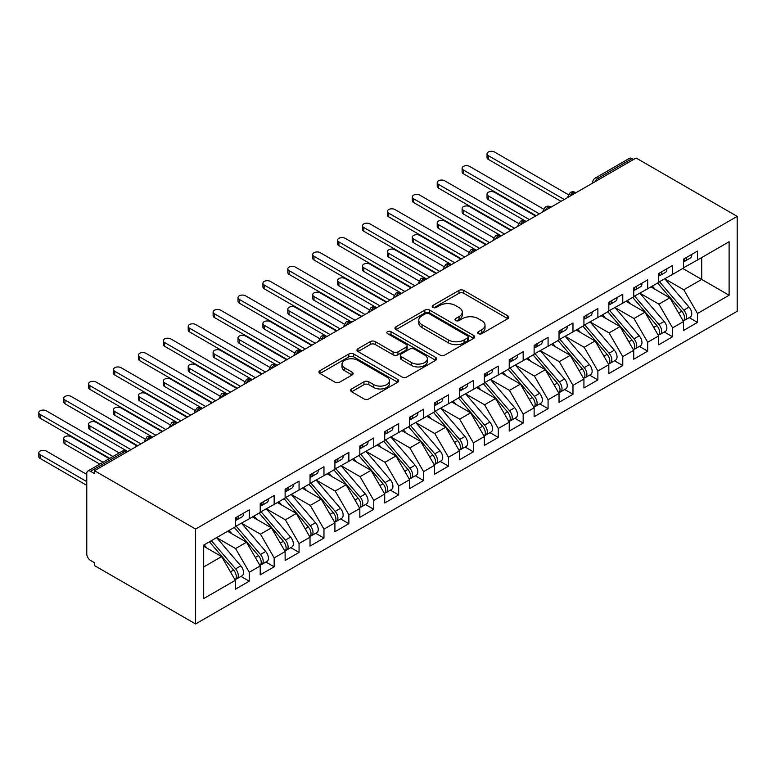 <?xml version="1.0" encoding="UTF-8"?>
<svg xmlns="http://www.w3.org/2000/svg" width="776" height="776" viewBox="0 0 776 776"><rect width="100%" height="100%" fill="white"/><g stroke="black" fill="none" stroke-linecap="round" stroke-linejoin="round"><path stroke-width="1.16" d="M478.423 333.661A2.415 1.397 0 0 0 481.847 333.661L507.814 318.664A3.453 1.998 0 0 0 508.823 317.258A3.453 1.998 0 0 0 507.814 315.842L463.815 290.447A3.453 1.998 0 0 0 458.926 290.447L432.959 305.434A2.415 1.397 0 0 0 432.251 306.423A2.415 1.397 0 0 0 432.959 307.412A2.415 1.397 0 0 0 436.384 307.412L439.74 305.472A11.058 6.383 0 0 1 455.386 305.472L459.053 307.587A11.058 6.383 0 0 1 462.292 312.107A11.058 6.383 0 0 1 459.053 316.618L455.687 318.558A2.415 1.397 0 0 0 454.978 319.547A2.415 1.397 0 0 0 455.687 320.536A2.415 1.397 0 0 0 459.111 320.536L462.477 318.596A11.058 6.383 0 0 1 478.113 318.596L481.78 320.711A11.058 6.383 0 0 1 485.019 325.231A11.058 6.383 0 0 1 481.78 329.742L478.423 331.682A2.415 1.397 0 0 0 477.715 332.671A2.415 1.397 0 0 0 478.423 333.661L478.423 331.682M351.625 388.941A3.453 1.998 0 0 0 350.616 390.357A3.453 1.998 0 0 0 351.625 391.764L363.973 398.893A3.453 1.998 0 0 0 368.862 398.893L397.7 382.238A3.453 1.998 0 0 0 398.709 380.832A3.453 1.998 0 0 0 397.7 379.415L353.701 354.021A3.453 1.998 0 0 0 348.812 354.021L319.974 370.666A3.453 1.998 0 0 0 318.965 372.082A3.453 1.998 0 0 0 319.974 373.489L334.883 382.102A3.453 1.998 0 0 0 339.772 382.102L352.12 374.973A3.453 1.998 0 0 0 353.128 373.566A3.453 1.998 0 0 0 352.12 372.15L344.719 367.882A9.244 5.335 0 0 1 342.012 364.109A9.244 5.335 0 0 1 347.726 359.172A9.244 5.335 0 0 1 357.794 360.336L386.758 377.058A9.244 5.335 0 0 1 389.474 380.832A9.244 5.335 0 0 1 383.761 385.759A9.244 5.335 0 0 1 373.683 384.605L368.862 381.821A3.453 1.998 0 0 0 363.973 381.821L351.625 388.941L351.625 391.764M636.097 158.013L737.2 216.378L195.601 529.067L94.497 470.702L636.097 158.013M439.982 355.001A3.453 1.998 0 0 0 444.871 355.001L473.719 338.355A3.453 1.998 0 0 0 474.728 336.939A3.453 1.998 0 0 0 473.719 335.533L429.72 310.128A3.453 1.998 0 0 0 424.831 310.128L395.993 326.783A3.453 1.998 0 0 0 394.974 328.19A3.453 1.998 0 0 0 395.993 329.606L439.982 355.001M388.524 334.184A2.415 1.397 0 0 1 390.978 334.524L390.978 331.653L435.705 357.474A3.453 1.998 0 0 1 436.723 358.89A3.453 1.998 0 0 1 435.705 360.297L406.866 376.952A3.453 1.998 0 0 1 401.978 376.952L357.978 351.547L357.978 348.725A3.453 1.998 0 0 0 356.97 350.141A3.453 1.998 0 0 0 357.978 351.547M357.978 348.725L370.327 341.595A3.453 1.998 0 0 1 375.215 341.595L393.054 351.897A3.453 1.998 0 0 0 397.942 351.897L406.129 347.173A3.453 1.998 0 0 0 407.148 345.766A3.453 1.998 0 0 0 406.129 344.35L387.554 333.622A2.415 1.397 0 0 1 386.846 332.642A2.415 1.397 0 0 1 388.339 331.352A2.415 1.397 0 0 1 390.978 331.653M94.497 470.702L94.497 473.573L90.511 471.274A5.287 3.046 -120 0 0 87.872 471.013A5.287 3.046 -120 0 0 86.776 473.428L86.776 553.938A5.287 3.046 -120 0 0 90.511 560.408L94.497 562.716L94.497 565.588L195.601 623.952L195.601 529.067M195.601 623.952L737.2 311.263L737.2 216.378M682.793 268.496L729.11 295.239L729.11 241.753L697.478 260.009L697.478 251.094L683.54 259.145L683.54 268.06L672.579 274.384L672.579 265.479L658.64 273.53L658.64 282.435L647.679 288.769L647.679 279.855L633.74 287.906L633.74 296.82L622.779 303.144L622.779 294.23L608.83 302.281L608.83 311.195L597.879 317.52L597.879 308.605L583.93 316.656L583.93 325.571L572.979 331.895L572.979 322.981L559.03 331.032L559.03 339.946L548.079 346.271L548.079 337.356L534.13 345.407L534.13 354.322L523.169 360.646L523.169 351.732L509.231 359.783L509.231 368.697L498.27 375.021L498.27 366.107L484.331 374.158L484.331 383.072L473.37 389.397L473.37 380.492L459.431 388.543L459.431 397.448L448.47 403.782L448.47 394.868L434.521 402.919L434.521 411.833L423.57 418.157L423.57 409.243L409.621 417.294L409.621 426.208L398.67 432.533L398.67 423.618L384.721 431.669L384.721 440.584L373.77 446.908L373.77 437.994L359.821 446.045L359.821 454.959L348.86 461.284L348.86 452.369L334.922 460.42L334.922 469.334L323.961 475.659L323.961 466.745L310.022 474.796L310.022 483.71L299.061 490.034L299.061 481.12L285.122 489.171L285.122 498.085L274.161 504.41L274.161 495.505L260.212 503.556L260.212 512.461L249.261 518.795L249.261 509.88L235.312 517.932L235.312 526.846L203.69 545.101L203.69 598.577L235.312 580.322L221.616 556.605L203.69 546.246M729.11 295.239L697.478 313.494L683.782 289.768L664.857 278.846M689.204 317.626L697.478 322.409L697.478 313.494M697.478 322.409L683.54 330.46L683.54 321.545L672.579 327.87L658.882 304.153L639.957 293.221M664.304 332.002L672.579 336.784L672.579 327.87M672.579 336.784L658.64 344.835L658.64 335.921L647.679 342.245L633.982 318.529L615.058 307.597M639.405 346.377L647.679 351.159L647.679 342.245M647.679 351.159L633.74 359.21L633.74 350.296L622.779 356.62L609.082 332.904L590.158 321.972L614.33 350.209L609.102 353.225A7.042 4.064 60 0 1 611.818 359.928A7.042 4.064 60 0 1 610.363 363.149A7.042 4.064 60 0 1 609.228 363.478M614.505 360.762L622.779 365.535L622.779 356.62M622.779 365.535L608.83 373.586L608.83 364.671L597.879 370.996L584.183 347.279L565.258 336.347M589.605 375.138L597.879 379.91L597.879 370.996M597.879 379.91L583.93 387.961L583.93 379.047L572.979 385.381L559.283 361.655L540.358 350.733L564.53 378.96L559.302 381.986A7.042 4.064 60 0 1 562.018 388.679A7.042 4.064 60 0 1 560.563 391.899A7.042 4.064 60 0 1 559.418 392.229M564.695 389.513L572.979 394.286L572.979 385.381M572.979 394.286L559.03 402.337L559.03 393.432L548.079 399.756L534.383 376.03L515.458 365.108M539.795 403.889L548.079 408.671L548.079 399.756M548.079 408.671L534.13 416.722L534.13 407.807L523.169 414.132L509.483 390.406L490.548 379.483M514.895 418.264L523.169 423.046L523.169 414.132M523.169 423.046L509.231 431.097L509.231 422.183L498.27 428.507L484.573 404.781L465.649 393.859M489.995 432.639L498.27 437.421L498.27 428.507M498.27 437.421L484.331 445.472L484.331 436.558L473.37 442.883L459.673 419.166L440.749 408.234M465.096 447.015L473.37 451.797L473.37 442.883M473.37 451.797L459.431 459.848L459.431 450.934L448.47 457.258L434.773 433.541L415.849 422.61L440.021 450.846L434.793 453.863A7.042 4.064 60 0 1 437.509 460.556A7.042 4.064 60 0 1 436.054 463.786A7.042 4.064 60 0 1 434.919 464.106M440.196 461.39L448.47 466.172L448.47 457.258M448.47 466.172L434.521 474.223L434.521 465.309L423.57 471.633L409.873 447.917L390.949 436.985M415.296 475.775L423.57 480.548L423.57 471.633M423.57 480.548L409.621 488.599L409.621 479.684L398.67 486.009L384.974 462.292L366.049 451.36M390.386 490.151L398.67 494.923L398.67 486.009M398.67 494.923L384.721 502.974L384.721 494.06L373.77 500.394L360.074 476.668L341.149 465.745M365.486 504.526L373.77 509.298L373.77 500.394M373.77 509.298L359.821 517.35L359.821 508.445L348.86 514.769L335.174 491.043L316.239 480.121M340.586 518.902L348.86 523.684L348.86 514.769M348.86 523.684L334.922 531.735L334.922 522.82L323.961 529.145L310.264 505.418L291.339 494.496M315.686 533.277L323.961 538.059L323.961 529.145M323.961 538.059L310.022 546.11L310.022 537.196L299.061 543.52L285.364 519.794L266.44 508.872M290.787 547.652L299.061 552.434L299.061 543.52M299.061 552.434L285.122 560.485L285.122 551.571L274.161 557.895L260.464 534.169L241.54 523.247L265.712 551.484L260.484 554.5A7.042 4.064 60 0 1 263.2 561.193A7.042 4.064 60 0 1 261.745 564.424A7.042 4.064 60 0 1 260.61 564.744M265.887 562.028L274.161 566.81L274.161 557.895M274.161 566.81L260.212 574.861L260.212 565.947L249.261 572.271L235.564 548.554L216.64 537.622M240.987 576.403L249.261 581.185L249.261 572.271M249.261 581.185L235.312 589.236L235.312 580.322M235.312 526.555L249.261 518.795M203.69 566.955L221.616 556.605M260.212 512.179L274.161 504.41M235.564 548.554L246.525 542.22L227.591 531.298M260.212 565.947L246.525 542.22M285.122 497.804L299.061 490.034M260.464 534.169L271.425 527.845L252.501 516.923M285.122 551.571L271.425 527.845M310.022 483.429L323.961 475.659M285.364 519.794L296.325 513.47L277.401 502.547M310.022 537.196L296.325 513.47M334.922 469.043L348.86 461.284M310.264 505.418L321.225 499.094L302.3 488.172M334.922 522.82L321.225 499.094M359.821 454.668L373.77 446.908M335.174 491.043L346.125 484.719L327.2 473.796M359.821 508.445L346.125 484.719M384.721 440.293L398.67 432.533M360.074 476.668L371.025 470.343L352.1 459.411M384.721 494.06L371.025 470.343M409.621 425.917L423.57 418.157M384.974 462.292L395.925 455.968L377 445.036M409.621 479.684L395.925 455.968M434.521 411.542L448.47 403.782M409.873 447.917L420.825 441.592L401.9 430.661M434.521 465.309L420.825 441.592M459.431 397.166L473.37 389.397M434.773 433.541L445.734 427.207L426.81 416.285M459.431 450.934L445.734 427.207M484.331 382.791L498.27 375.021M459.673 419.166L470.634 412.832L451.71 401.91M484.331 436.558L470.634 412.832M509.231 368.416L523.169 360.646M484.573 404.781L495.534 398.457L476.61 387.534M509.231 422.183L495.534 398.457M534.13 354.031L548.079 346.271M509.483 390.406L520.434 384.081L501.509 373.159M534.13 407.807L520.434 384.081M559.03 339.655L572.979 331.895M534.383 376.03L545.334 369.706L526.409 358.784M559.03 393.432L545.334 369.706M583.93 325.28L597.879 317.52M559.283 361.655L570.234 355.33L551.309 344.399M583.93 379.047L570.234 355.33M608.83 310.904L622.779 303.144M584.183 347.279L595.134 340.955L576.209 330.023M608.83 364.671L595.134 340.955M633.74 296.529L647.679 288.769M609.082 332.904L620.043 326.58L601.119 315.648M633.74 350.296L620.043 326.58M658.64 282.154L672.579 274.384M633.982 318.529L644.943 312.195L626.019 301.272M658.64 335.921L644.943 312.195M633.614 159.449L632.12 158.585L597.937 178.315L599.431 179.178M594.95 181.768A5.287 3.046 120 0 1 597.937 178.315A5.287 3.046 60 0 0 595.299 178.053L629.472 158.323A5.287 3.046 60 0 1 632.12 158.585M683.54 267.778L697.478 260.009M683.782 289.768L701.717 279.418L701.717 257.564L729.11 241.753M658.882 304.153L669.843 297.819L650.918 286.897M683.54 321.545L669.843 297.819M574.405 193.631L572.911 192.768A5.287 3.046 -120 0 0 570.273 192.506A5.287 3.046 -120 0 0 570.215 192.545L567.751 197.007A5.287 3.046 0 0 0 567.809 197.434M549.505 208.007L548.011 207.144A5.287 3.046 -120 0 0 545.373 206.882A5.287 3.046 -120 0 0 545.315 206.92L542.851 211.382A5.287 3.046 0 0 0 542.909 211.819M524.605 222.382L523.111 221.519A5.287 3.046 -120 0 0 520.473 221.257A5.287 3.046 -120 0 0 520.405 221.296L517.951 225.758A5.287 3.046 0 0 0 518.009 226.194M499.705 236.758L498.211 235.894A5.287 3.046 -120 0 0 495.573 235.632A5.287 3.046 -120 0 0 495.505 235.671L493.051 240.133A5.287 3.046 0 0 0 493.1 240.57M474.805 251.133L473.311 250.27A5.287 3.046 -120 0 0 470.663 250.008A5.287 3.046 -120 0 0 470.605 250.047L468.151 254.509A5.287 3.046 0 0 0 468.2 254.945M449.905 265.508L448.412 264.645A5.287 3.046 -120 0 0 445.764 264.383A5.287 3.046 -120 0 0 445.705 264.422L443.251 268.884A5.287 3.046 0 0 0 443.3 269.32M424.996 279.884L423.502 279.02A5.287 3.046 -120 0 0 420.864 278.759A5.287 3.046 -120 0 0 420.805 278.797L418.351 283.269A5.287 3.046 0 0 0 418.4 283.696M400.096 294.259L398.602 293.406A5.287 3.046 -120 0 0 395.964 293.144A5.287 3.046 -120 0 0 395.905 293.173L393.442 297.644A5.287 3.046 0 0 0 393.5 298.071M375.196 308.644L373.702 307.781A5.287 3.046 -120 0 0 371.064 307.519A5.287 3.046 -120 0 0 371.006 307.558L368.542 312.02A5.287 3.046 0 0 0 368.6 312.447M350.296 323.02L348.802 322.156A5.287 3.046 -120 0 0 346.164 321.894A5.287 3.046 -120 0 0 346.096 321.933L343.642 326.395A5.287 3.046 0 0 0 343.7 326.832M325.396 337.395L323.902 336.532A5.287 3.046 -120 0 0 321.264 336.27A5.287 3.046 -120 0 0 321.196 336.309L318.742 340.771A5.287 3.046 0 0 0 318.79 341.207M300.496 351.77L299.002 350.907A5.287 3.046 -120 0 0 296.354 350.645A5.287 3.046 -120 0 0 296.296 350.684L293.842 355.146A5.287 3.046 0 0 0 293.891 355.583M275.596 366.146L274.103 365.283A5.287 3.046 -120 0 0 271.454 365.021A5.287 3.046 -120 0 0 271.396 365.06L268.942 369.522A5.287 3.046 0 0 0 268.991 369.958M250.696 380.521L249.193 379.658A5.287 3.046 -120 0 0 246.555 379.396A5.287 3.046 -120 0 0 246.496 379.435L244.042 383.897A5.287 3.046 0 0 0 244.091 384.333M225.787 394.897L224.293 394.033A5.287 3.046 -120 0 0 221.655 393.772A5.287 3.046 -120 0 0 221.596 393.81L219.133 398.282A5.287 3.046 0 0 0 219.191 398.709M200.887 409.272L199.393 408.418A5.287 3.046 -120 0 0 196.755 408.157A5.287 3.046 -120 0 0 196.697 408.186L194.233 412.657A5.287 3.046 0 0 0 194.291 413.084M175.987 423.657L174.493 422.794A5.287 3.046 -120 0 0 171.855 422.532A5.287 3.046 -120 0 0 171.787 422.571L169.333 427.033A5.287 3.046 0 0 0 169.391 427.46M151.087 438.033L149.593 437.169A5.287 3.046 -120 0 0 146.955 436.907A5.287 3.046 -120 0 0 146.887 436.946L144.433 441.408A5.287 3.046 0 0 0 144.481 441.845M479.384 334L481.78 332.623A11.058 6.383 0 0 0 485.019 328.102L485.019 325.231M462.292 312.107L462.292 314.978A11.058 6.383 0 0 1 459.053 319.499L456.657 320.876M507.766 318.694L463.815 293.318A3.453 1.998 0 0 0 458.926 293.318L433.93 307.752M473.67 338.385L429.72 313.009A3.453 1.998 0 0 0 424.831 313.009L396.032 329.635M467.608 337.929A2.415 1.397 0 0 0 468.316 336.939A2.415 1.397 0 0 0 467.608 335.95L428.983 313.659A2.415 1.397 0 0 0 425.568 313.659L422.018 315.706A11.058 6.383 0 0 0 418.778 320.216A11.058 6.383 0 0 0 422.018 324.737L448.421 339.975A11.058 6.383 0 0 0 464.058 339.975L467.608 337.929L467.608 340.81A2.415 1.397 0 0 0 468.316 339.82L468.316 336.939M418.778 320.216L418.778 323.097A11.058 6.383 0 0 0 422.018 327.608L422.018 324.737M467.608 340.81L464.058 342.856A11.058 6.383 0 0 1 448.421 342.856L422.018 327.608M358.027 351.576L370.327 344.476L370.327 341.595M407.148 345.766L407.148 348.637A3.453 1.998 0 0 1 406.129 350.044L397.942 354.777A3.453 1.998 0 0 1 393.054 354.777L375.215 344.476A3.453 1.998 0 0 0 370.327 344.476M390.978 334.524L435.666 360.326M411.571 362.586A9.244 5.335 0 0 0 421.649 363.75A9.244 5.335 0 0 0 427.353 358.813A9.244 5.335 0 0 0 424.647 355.039L414.442 349.151A3.453 1.998 0 0 0 409.553 349.151L401.367 353.875A3.453 1.998 0 0 0 400.358 355.292A3.453 1.998 0 0 0 401.367 356.698L411.571 362.586L411.571 365.467A9.244 5.335 0 0 0 421.649 366.621A9.244 5.335 0 0 0 427.353 361.694L427.353 358.813M400.358 355.292L400.358 358.163A3.453 1.998 0 0 0 401.367 359.569L401.367 356.698M411.571 365.467L401.367 359.569M389.474 380.832L389.474 383.703A9.244 5.335 0 0 1 383.761 388.64A9.244 5.335 0 0 1 373.683 387.476L368.862 384.692A3.453 1.998 0 0 0 363.973 384.692L351.673 391.793M342.012 364.109L342.012 366.98A9.244 5.335 0 0 0 344.719 370.753L344.719 367.882M352.071 375.002L344.719 370.753M397.651 382.267L353.701 356.892A3.453 1.998 0 0 0 348.812 356.892L320.022 373.518M659.6 281.882L683.811 310.099A7.042 4.064 60 0 1 686.527 316.792A7.042 4.064 60 0 1 685.062 320.022L690.3 316.996A7.042 4.064 -120 0 0 691.755 313.776A7.042 4.064 -120 0 0 689.039 307.083L664.828 278.865M685.062 320.022A7.042 4.064 60 0 1 683.928 320.342M657.611 283.036L681.813 311.254A7.042 4.064 60 0 1 684.529 317.947A7.042 4.064 60 0 1 683.258 321.051M488.308 195.891L488.308 199.626A4.404 2.541 180 0 1 487.027 197.831L487.027 194.097A4.404 2.541 0 0 0 488.308 195.891L529.397 219.618M535.624 216.019L494.535 192.302A4.404 2.541 0 0 0 489.743 191.75A4.404 2.541 0 0 0 487.027 194.097M655.245 289.399L652.383 286.053M488.308 199.626L525.75 221.257A5.287 3.046 120 0 0 523.111 221.519A5.287 3.046 120 0 0 520.25 224.894M683.54 261.89A7.042 4.064 -120 0 0 684.529 259.009A7.042 4.064 -120 0 0 684.519 258.583M683.928 261.415A7.042 4.064 -120 0 0 685.062 261.085A7.042 4.064 -120 0 0 686.527 257.865A7.042 4.064 -120 0 0 686.508 257.428M691.746 254.412A7.042 4.064 60 0 1 691.755 254.838A7.042 4.064 60 0 1 690.3 258.069L685.062 261.085M568.313 194.64L494.535 152.047A4.404 2.541 -0 0 0 489.743 151.495A4.404 2.541 -0 0 0 487.027 153.842A4.404 2.541 -0 0 0 488.308 155.636L488.308 159.371A4.404 2.541 180 0 1 487.027 157.576L487.027 153.842M561.019 201.353L488.308 159.371M564.259 199.49L488.308 155.636M634.7 296.257L658.902 324.475A7.042 4.064 60 0 1 661.627 331.168A7.042 4.064 60 0 1 660.163 334.398L665.391 331.371A7.042 4.064 -120 0 0 666.856 328.151A7.042 4.064 -120 0 0 664.13 321.458L639.928 293.241M660.163 334.398A7.042 4.064 60 0 1 659.028 334.718M632.712 297.412L656.913 325.629A7.042 4.064 60 0 1 659.629 332.322A7.042 4.064 60 0 1 658.349 335.426M463.408 210.267L463.408 214.011A4.404 2.541 180 0 1 462.118 212.207L462.118 208.472A4.404 2.541 0 0 0 463.408 210.267L504.497 233.993M510.724 230.394L469.635 206.678A4.404 2.541 0 0 0 464.843 206.125A4.404 2.541 0 0 0 462.118 208.472M630.345 303.775L627.474 300.428M463.408 214.011L500.85 235.632A5.287 3.046 120 0 0 498.211 235.894A5.287 3.046 120 0 0 495.34 239.27M609.8 310.633L634.002 338.85A7.042 4.064 60 0 1 636.727 345.543A7.042 4.064 60 0 1 635.263 348.773L640.491 345.756A7.042 4.064 -120 0 0 641.956 342.526A7.042 4.064 -120 0 0 639.23 335.833L615.028 307.616M635.263 348.773A7.042 4.064 60 0 1 634.128 349.093M607.802 311.787L632.013 340.004A7.042 4.064 60 0 1 634.729 346.697A7.042 4.064 60 0 1 633.449 349.811M438.508 224.642L438.508 228.386A4.404 2.541 180 0 1 437.218 226.582L437.218 222.848A4.404 2.541 0 0 0 438.508 224.642L479.597 248.369M485.825 244.77L444.735 221.053A4.404 2.541 0 0 0 439.934 220.5A4.404 2.541 0 0 0 437.218 222.848M605.445 318.15L602.574 314.804M438.508 228.386L475.95 250.008A5.287 3.046 120 0 0 473.311 250.27A5.287 3.046 120 0 0 470.44 253.655M610.363 363.149L615.591 360.132A7.042 4.064 -120 0 0 617.056 356.902A7.042 4.064 -120 0 0 614.33 350.209M582.902 326.162L607.113 354.38A7.042 4.064 60 0 1 609.829 361.073A7.042 4.064 60 0 1 608.549 364.186M413.608 239.018L413.608 242.762A4.404 2.541 180 0 1 412.318 240.967L412.318 237.223A4.404 2.541 0 0 0 413.608 239.018L454.697 262.744M460.915 259.145L419.835 235.429A4.404 2.541 0 0 0 415.034 234.876A4.404 2.541 0 0 0 412.318 237.223M580.545 332.526L577.674 329.179M413.608 242.762L451.05 264.383A5.287 3.046 120 0 0 448.412 264.645A5.287 3.046 120 0 0 445.54 268.03M584.9 325.008L609.102 353.225M559.991 339.393L584.202 367.611A7.042 4.064 60 0 1 586.918 374.304A7.042 4.064 60 0 1 585.463 377.524L590.691 374.507A7.042 4.064 -120 0 0 592.146 371.277A7.042 4.064 -120 0 0 589.43 364.584L565.229 336.367M585.463 377.524A7.042 4.064 60 0 1 584.318 377.854M558.002 340.538L582.213 368.755A7.042 4.064 60 0 1 584.929 375.448A7.042 4.064 60 0 1 583.649 378.562M388.708 253.403L388.708 257.137A4.404 2.541 180 0 1 387.418 255.343L387.418 251.599A4.404 2.541 0 0 0 388.708 253.403L429.797 277.119M436.015 273.53L394.935 249.804A4.404 2.541 0 0 0 390.134 249.251A4.404 2.541 0 0 0 387.418 251.599M555.645 346.901L552.774 343.555M388.708 257.137L426.15 278.759A5.287 3.046 120 0 0 423.502 279.02A5.287 3.046 120 0 0 420.64 282.406M658.64 276.266A7.042 4.064 -120 0 0 659.629 273.385A7.042 4.064 -120 0 0 659.619 272.958M659.028 275.79A7.042 4.064 -120 0 0 660.163 275.461A7.042 4.064 -120 0 0 661.627 272.24A7.042 4.064 -120 0 0 661.608 271.804M666.836 268.787A7.042 4.064 60 0 1 666.856 269.224A7.042 4.064 60 0 1 665.391 272.444L660.163 275.461M543.413 209.016L469.635 166.423A4.404 2.541 -0 0 0 464.843 165.87A4.404 2.541 -0 0 0 462.118 168.217A4.404 2.541 -0 0 0 463.408 170.012L463.408 173.756A4.404 2.541 180 0 1 462.118 171.952L462.118 168.217M536.119 215.728L463.408 173.756M539.359 213.866L463.408 170.012M633.74 290.641A7.042 4.064 -120 0 0 634.729 287.76A7.042 4.064 -120 0 0 634.72 287.333M634.128 290.166A7.042 4.064 -120 0 0 635.263 289.836A7.042 4.064 -120 0 0 636.727 286.616A7.042 4.064 -120 0 0 636.708 286.189M641.936 283.162A7.042 4.064 60 0 1 641.956 283.599A7.042 4.064 60 0 1 640.491 286.819L635.263 289.836M518.513 223.391L444.735 180.798A4.404 2.541 -0 0 0 439.934 180.245A4.404 2.541 -0 0 0 437.218 182.593A4.404 2.541 -0 0 0 438.508 184.387L438.508 188.131A4.404 2.541 180 0 1 437.218 186.327L437.218 182.593M511.219 230.103L438.508 188.131M514.459 228.241L438.508 184.387M608.83 305.017A7.042 4.064 -120 0 0 609.829 302.145A7.042 4.064 -120 0 0 609.82 301.709M609.228 304.541A7.042 4.064 -120 0 0 610.363 304.211A7.042 4.064 -120 0 0 611.818 300.991A7.042 4.064 -120 0 0 611.808 300.564M617.036 297.538A7.042 4.064 60 0 1 617.056 297.974A7.042 4.064 60 0 1 615.591 301.195L610.363 304.211M493.614 237.766L419.835 195.174A4.404 2.541 -0 0 0 415.034 194.621A4.404 2.541 -0 0 0 412.318 196.968A4.404 2.541 -0 0 0 413.608 198.763L413.608 202.507A4.404 2.541 180 0 1 412.318 200.712L412.318 196.968M486.319 244.489L413.608 202.507M489.559 242.616L413.608 198.763M583.93 319.392A7.042 4.064 -120 0 0 584.929 316.521A7.042 4.064 -120 0 0 584.92 316.084M584.318 318.917A7.042 4.064 -120 0 0 585.463 318.596A7.042 4.064 -120 0 0 586.918 315.366A7.042 4.064 -120 0 0 586.908 314.94M592.137 311.923A7.042 4.064 60 0 1 592.146 312.35A7.042 4.064 60 0 1 590.691 315.57L585.463 318.596M468.704 252.142L394.935 209.549A4.404 2.541 -0 0 0 390.134 208.996A4.404 2.541 -0 0 0 387.418 211.344A4.404 2.541 -0 0 0 388.708 213.148L388.708 216.882A4.404 2.541 180 0 1 387.418 215.088L387.418 211.344M461.419 258.864L388.708 216.882M464.659 256.992L388.708 213.148M560.563 391.899L565.791 388.883A7.042 4.064 -120 0 0 567.246 385.662A7.042 4.064 -120 0 0 564.53 378.96M533.102 354.913L557.304 383.131A7.042 4.064 60 0 1 560.029 389.824A7.042 4.064 60 0 1 558.749 392.937M363.808 267.778L363.808 271.513A4.404 2.541 180 0 1 362.518 269.718L362.518 265.974A4.404 2.541 0 0 0 363.808 267.778L404.888 291.495M411.115 287.906L370.036 264.18A4.404 2.541 0 0 0 365.234 263.627A4.404 2.541 0 0 0 362.518 265.974M530.745 361.276L527.874 357.94M363.808 271.513L401.658 293.367M535.091 353.769L559.302 381.986M559.03 333.767A7.042 4.064 -120 0 0 560.029 330.896A7.042 4.064 -120 0 0 560.01 330.469M559.418 333.292A7.042 4.064 -120 0 0 560.563 332.972A7.042 4.064 -120 0 0 562.018 329.742A7.042 4.064 -120 0 0 562.008 329.315M567.237 326.298A7.042 4.064 60 0 1 567.246 326.725A7.042 4.064 60 0 1 565.791 329.945L560.563 332.972M443.804 266.517L370.036 223.924A4.404 2.541 -0 0 0 365.234 223.372A4.404 2.541 -0 0 0 362.518 225.719A4.404 2.541 -0 0 0 363.808 227.523L363.808 231.258A4.404 2.541 180 0 1 362.518 229.463L362.518 225.719M436.519 273.239L363.808 231.258M439.75 271.367L363.808 227.523M510.191 368.144L534.402 396.361A7.042 4.064 60 0 1 537.118 403.054A7.042 4.064 60 0 1 535.663 406.275L540.891 403.258A7.042 4.064 -120 0 0 542.346 400.038A7.042 4.064 -120 0 0 539.63 393.345L515.419 365.127M535.663 406.275A7.042 4.064 60 0 1 534.518 406.605M508.202 369.289L532.404 397.506A7.042 4.064 60 0 1 535.13 404.199A7.042 4.064 60 0 1 533.849 407.313M338.908 282.154L338.908 285.888A4.404 2.541 180 0 1 337.618 284.094L337.618 280.359A4.404 2.541 0 0 0 338.908 282.154L379.988 305.87M386.215 302.281L345.126 278.555A4.404 2.541 0 0 0 340.334 278.012A4.404 2.541 0 0 0 337.618 280.359M505.845 375.662L502.974 372.315M338.908 285.888L376.341 307.519A5.287 3.046 120 0 0 373.702 307.781A5.287 3.046 120 0 0 370.841 311.157M485.291 382.519L509.502 410.737A7.042 4.064 60 0 1 512.218 417.43A7.042 4.064 60 0 1 510.763 420.65L515.991 417.634A7.042 4.064 -120 0 0 517.447 414.413A7.042 4.064 -120 0 0 514.731 407.72L490.519 379.503M510.763 420.65A7.042 4.064 60 0 1 509.619 420.98M483.303 383.674L507.504 411.891A7.042 4.064 60 0 1 510.23 418.584A7.042 4.064 60 0 1 508.949 421.688M313.999 296.529L313.999 300.264A4.404 2.541 180 0 1 312.718 298.469L312.718 294.735A4.404 2.541 0 0 0 313.999 296.529L355.088 320.245M361.315 316.656L320.226 292.93A4.404 2.541 0 0 0 315.434 292.387A4.404 2.541 0 0 0 312.718 294.735M480.936 390.037L478.074 386.69M313.999 300.264L351.441 321.894A5.287 3.046 120 0 0 348.802 322.156A5.287 3.046 120 0 0 345.941 325.532M460.391 396.895L484.593 425.112A7.042 4.064 60 0 1 487.318 431.805A7.042 4.064 60 0 1 485.854 435.035L491.082 432.009A7.042 4.064 -120 0 0 492.547 428.788A7.042 4.064 -120 0 0 489.831 422.095L465.619 393.878M485.854 435.035A7.042 4.064 60 0 1 484.719 435.355M458.403 398.049L482.604 426.266A7.042 4.064 60 0 1 485.32 432.959A7.042 4.064 60 0 1 484.04 436.063M289.099 310.904L289.099 314.639A4.404 2.541 180 0 1 287.809 312.844L287.809 309.11A4.404 2.541 0 0 0 289.099 310.904L330.188 334.631M336.415 331.032L295.326 307.315A4.404 2.541 0 0 0 290.534 306.762A4.404 2.541 0 0 0 287.809 309.11M456.036 404.412L453.165 401.066M289.099 314.639L326.541 336.27A5.287 3.046 120 0 0 323.902 336.532A5.287 3.046 120 0 0 321.041 339.907M534.13 348.143A7.042 4.064 -120 0 0 535.13 345.272A7.042 4.064 -120 0 0 535.11 344.845M534.518 347.667A7.042 4.064 -120 0 0 535.663 347.347A7.042 4.064 -120 0 0 537.118 344.117A7.042 4.064 -120 0 0 537.108 343.69M542.337 340.674A7.042 4.064 60 0 1 542.346 341.1A7.042 4.064 60 0 1 540.891 344.331L535.663 347.347M418.904 280.902L345.126 238.3A4.404 2.541 -0 0 0 340.334 237.757A4.404 2.541 -0 0 0 337.618 240.104A4.404 2.541 -0 0 0 338.908 241.899L338.908 245.633A4.404 2.541 180 0 1 337.618 243.839L337.618 240.104M411.62 287.615L338.908 245.633M414.85 285.743L338.908 241.899M509.231 362.528A7.042 4.064 -120 0 0 510.23 359.647A7.042 4.064 -120 0 0 510.21 359.22M509.619 362.053A7.042 4.064 -120 0 0 510.763 361.723A7.042 4.064 -120 0 0 512.218 358.502A7.042 4.064 -120 0 0 512.208 358.066M517.437 355.049A7.042 4.064 60 0 1 517.447 355.476A7.042 4.064 60 0 1 515.991 358.706L510.763 361.723M394.004 295.278L320.226 252.675A4.404 2.541 -0 0 0 315.434 252.132A4.404 2.541 -0 0 0 312.718 254.48A4.404 2.541 -0 0 0 313.999 256.274L313.999 260.009A4.404 2.541 180 0 1 312.718 258.214L312.718 254.48M386.71 301.99L313.999 260.009M389.95 300.118L313.999 256.274M484.331 376.903A7.042 4.064 -120 0 0 485.32 374.022A7.042 4.064 -120 0 0 485.31 373.595M484.719 376.428A7.042 4.064 -120 0 0 485.854 376.098A7.042 4.064 -120 0 0 487.318 372.878A7.042 4.064 -120 0 0 487.299 372.441M492.527 369.425A7.042 4.064 60 0 1 492.547 369.851A7.042 4.064 60 0 1 491.082 373.081L485.854 376.098M369.104 309.653L295.326 267.06A4.404 2.541 -0 0 0 290.534 266.507A4.404 2.541 -0 0 0 287.809 268.855A4.404 2.541 -0 0 0 289.099 270.649L289.099 274.384A4.404 2.541 180 0 1 287.809 272.589L287.809 268.855M361.81 316.365L289.099 274.384M365.05 314.503L289.099 270.649M435.491 411.27L459.693 439.488A7.042 4.064 60 0 1 462.418 446.181A7.042 4.064 60 0 1 460.954 449.411L466.182 446.384A7.042 4.064 -120 0 0 467.647 443.164A7.042 4.064 -120 0 0 464.921 436.471L440.719 408.254M460.954 449.411A7.042 4.064 60 0 1 459.819 449.731M433.493 412.425L457.704 440.642A7.042 4.064 60 0 1 460.42 447.335A7.042 4.064 60 0 1 459.14 450.439M264.199 325.28L264.199 329.024A4.404 2.541 180 0 1 262.909 327.22L262.909 323.485A4.404 2.541 0 0 0 264.199 325.28L305.288 349.006M311.515 345.407L270.426 321.691A4.404 2.541 0 0 0 265.625 321.138A4.404 2.541 0 0 0 262.909 323.485M431.136 418.788L428.265 415.441M264.199 329.024L302.048 350.868M459.431 391.279A7.042 4.064 -120 0 0 460.42 388.398A7.042 4.064 -120 0 0 460.41 387.971M459.819 390.803A7.042 4.064 -120 0 0 460.954 390.474A7.042 4.064 -120 0 0 462.418 387.253A7.042 4.064 -120 0 0 462.399 386.817M467.627 383.8A7.042 4.064 60 0 1 467.647 384.236A7.042 4.064 60 0 1 466.182 387.457L460.954 390.474M344.204 324.029L270.426 281.436A4.404 2.541 -0 0 0 265.625 280.883A4.404 2.541 -0 0 0 262.909 283.23A4.404 2.541 -0 0 0 264.199 285.025L264.199 288.769A4.404 2.541 180 0 1 262.909 286.965L262.909 283.23M336.91 330.741L264.199 288.769M340.15 328.878L264.199 285.025M436.054 463.786L441.282 460.769A7.042 4.064 -120 0 0 442.747 457.539A7.042 4.064 -120 0 0 440.021 450.846M408.593 426.8L432.804 455.017A7.042 4.064 60 0 1 435.52 461.71A7.042 4.064 60 0 1 434.24 464.824M239.299 339.655L239.299 343.399A4.404 2.541 180 0 1 238.009 341.595L238.009 337.861A4.404 2.541 0 0 0 239.299 339.655L280.388 363.381M286.616 359.783L245.526 336.066A4.404 2.541 0 0 0 240.725 335.513A4.404 2.541 0 0 0 238.009 337.861M406.236 433.163L403.365 429.817M239.299 343.399L276.741 365.021A5.287 3.046 120 0 0 274.103 365.283A5.287 3.046 120 0 0 271.231 368.668M410.591 425.646L434.793 453.863M434.521 405.654A7.042 4.064 -120 0 0 435.52 402.773A7.042 4.064 -120 0 0 435.511 402.346M434.919 405.179A7.042 4.064 -120 0 0 436.054 404.849A7.042 4.064 -120 0 0 437.509 401.628A7.042 4.064 -120 0 0 437.499 401.202M442.727 398.175A7.042 4.064 60 0 1 442.747 398.612A7.042 4.064 60 0 1 441.282 401.832L436.054 404.849M319.305 338.404L245.526 295.811A4.404 2.541 -0 0 0 240.725 295.258A4.404 2.541 -0 0 0 238.009 297.606A4.404 2.541 -0 0 0 239.299 299.4L239.299 303.144A4.404 2.541 180 0 1 238.009 301.34L238.009 297.606M312.01 345.116L239.299 303.144M315.25 343.254L239.299 299.4M385.691 440.021L409.893 468.238A7.042 4.064 60 0 1 412.609 474.941A7.042 4.064 60 0 1 411.154 478.161L416.382 475.145A7.042 4.064 -120 0 0 417.837 471.915A7.042 4.064 -120 0 0 415.121 465.222L390.92 437.004M411.154 478.161A7.042 4.064 60 0 1 410.009 478.491M383.693 441.175L407.904 469.393A7.042 4.064 60 0 1 410.62 476.086A7.042 4.064 60 0 1 409.34 479.199M214.399 354.031L214.399 357.775A4.404 2.541 180 0 1 213.109 355.98L213.109 352.236A4.404 2.541 0 0 0 214.399 354.031L255.488 377.757M261.706 374.158L220.626 350.442A4.404 2.541 0 0 0 215.825 349.889A4.404 2.541 0 0 0 213.109 352.236M381.336 447.539L378.465 444.192M214.399 357.775L251.841 379.396A5.287 3.046 120 0 0 249.193 379.658A5.287 3.046 120 0 0 246.331 383.043M409.621 420.029A7.042 4.064 -120 0 0 410.62 417.158A7.042 4.064 -120 0 0 410.611 416.722M410.009 419.554A7.042 4.064 -120 0 0 411.154 419.224A7.042 4.064 -120 0 0 412.609 416.004A7.042 4.064 -120 0 0 412.599 415.577M417.827 412.551A7.042 4.064 60 0 1 417.837 412.987A7.042 4.064 60 0 1 416.382 416.208L411.154 419.224M294.405 352.779L220.626 310.187A4.404 2.541 -0 0 0 215.825 309.634A4.404 2.541 -0 0 0 213.109 311.981A4.404 2.541 -0 0 0 214.399 313.776L214.399 317.52A4.404 2.541 180 0 1 213.109 315.725L213.109 311.981M287.11 359.501L214.399 317.52M290.35 357.629L214.399 313.776M360.782 454.406L384.993 482.623A7.042 4.064 60 0 1 387.709 489.316A7.042 4.064 60 0 1 386.254 492.537L391.482 489.52A7.042 4.064 -120 0 0 392.937 486.29A7.042 4.064 -120 0 0 390.221 479.597L366.01 451.38M386.254 492.537A7.042 4.064 60 0 1 385.109 492.867M358.793 455.551L382.995 483.768A7.042 4.064 60 0 1 385.72 490.461A7.042 4.064 60 0 1 384.44 493.575M189.499 368.416L189.499 372.15A4.404 2.541 180 0 1 188.209 370.356L188.209 366.611A4.404 2.541 0 0 0 189.499 368.416L230.579 392.132M236.806 388.543L195.727 364.817A4.404 2.541 0 0 0 190.925 364.264A4.404 2.541 0 0 0 188.209 366.611M356.436 461.914L353.565 458.567M189.499 372.15L227.349 394.004M384.721 434.405A7.042 4.064 -120 0 0 385.72 431.534A7.042 4.064 -120 0 0 385.701 431.097M385.109 433.93A7.042 4.064 -120 0 0 386.254 433.609A7.042 4.064 -120 0 0 387.709 430.379A7.042 4.064 -120 0 0 387.699 429.952M392.928 426.936A7.042 4.064 60 0 1 392.937 427.363A7.042 4.064 60 0 1 391.482 430.583L386.254 433.609M269.495 367.155L195.727 324.562A4.404 2.541 -0 0 0 190.925 324.009A4.404 2.541 -0 0 0 188.209 326.356A4.404 2.541 -0 0 0 189.499 328.161L189.499 331.895A4.404 2.541 180 0 1 188.209 330.101L188.209 326.356M262.21 373.877L189.499 331.895M265.45 372.005L189.499 328.161M335.882 468.782L360.093 496.999A7.042 4.064 60 0 1 362.809 503.692A7.042 4.064 60 0 1 361.354 506.912L366.582 503.896A7.042 4.064 -120 0 0 368.037 500.675A7.042 4.064 -120 0 0 365.321 493.972L341.11 465.755M361.354 506.912A7.042 4.064 60 0 1 360.209 507.242M333.893 469.926L358.095 498.143A7.042 4.064 60 0 1 360.821 504.837A7.042 4.064 60 0 1 359.54 507.95M164.599 382.791L164.599 386.526A4.404 2.541 180 0 1 163.309 384.731L163.309 380.987A4.404 2.541 0 0 0 164.599 382.791L205.679 406.508M211.906 402.919L170.817 379.192A4.404 2.541 0 0 0 166.025 378.639A4.404 2.541 0 0 0 163.309 380.987M331.536 476.289L328.665 472.953M164.599 386.526L202.032 408.157A5.287 3.046 120 0 0 199.393 408.418A5.287 3.046 120 0 0 196.532 411.794M359.821 448.78A7.042 4.064 -120 0 0 360.821 445.909A7.042 4.064 -120 0 0 360.801 445.482M360.209 448.305A7.042 4.064 -120 0 0 361.354 447.985A7.042 4.064 -120 0 0 362.809 444.755A7.042 4.064 -120 0 0 362.799 444.328M368.028 441.311A7.042 4.064 60 0 1 368.037 441.738A7.042 4.064 60 0 1 366.582 444.958L361.354 447.985M244.595 381.53L170.817 338.937A4.404 2.541 -0 0 0 166.025 338.385A4.404 2.541 -0 0 0 163.309 340.732A4.404 2.541 -0 0 0 164.599 342.536L164.599 346.271A4.404 2.541 180 0 1 163.309 344.476L163.309 340.732M237.31 388.252L164.599 346.271M240.541 386.38L164.599 342.536M310.982 483.157L335.193 511.374A7.042 4.064 60 0 1 337.909 518.067A7.042 4.064 60 0 1 336.454 521.288L341.683 518.271A7.042 4.064 -120 0 0 343.137 515.051A7.042 4.064 -120 0 0 340.421 508.358L316.21 480.14M336.454 521.288A7.042 4.064 60 0 1 335.31 521.617M308.993 484.302L333.195 512.519A7.042 4.064 60 0 1 335.921 519.212A7.042 4.064 60 0 1 334.64 522.326M139.69 397.166L139.69 400.901A4.404 2.541 180 0 1 138.409 399.106L138.409 395.372A4.404 2.541 0 0 0 139.69 397.166L180.779 420.883M187.006 417.294L145.917 393.568A4.404 2.541 0 0 0 141.125 393.025A4.404 2.541 0 0 0 138.409 395.372M306.627 490.675L303.765 487.328M139.69 400.901L177.132 422.532A5.287 3.046 120 0 0 174.493 422.794A5.287 3.046 120 0 0 171.632 426.17M334.922 463.156A7.042 4.064 -120 0 0 335.921 460.284A7.042 4.064 -120 0 0 335.901 459.858M335.31 462.68A7.042 4.064 -120 0 0 336.454 462.36A7.042 4.064 -120 0 0 337.909 459.13A7.042 4.064 -120 0 0 337.899 458.703M343.128 455.687A7.042 4.064 60 0 1 343.137 456.113A7.042 4.064 60 0 1 341.683 459.344L336.454 462.36M219.695 395.915L145.917 353.313A4.404 2.541 -0 0 0 141.125 352.77A4.404 2.541 -0 0 0 138.409 355.117A4.404 2.541 -0 0 0 139.69 356.911L139.69 360.646A4.404 2.541 180 0 1 138.409 358.851L138.409 355.117M212.401 402.628L139.69 360.646M215.641 400.755L139.69 356.911M286.082 497.532L310.284 525.75A7.042 4.064 60 0 1 313.009 532.443A7.042 4.064 60 0 1 311.545 535.663L316.773 532.646A7.042 4.064 -120 0 0 318.238 529.426A7.042 4.064 -120 0 0 315.522 522.733L291.31 494.516M311.545 535.663A7.042 4.064 60 0 1 310.41 535.993M284.094 498.687L308.295 526.904A7.042 4.064 60 0 1 311.011 533.597A7.042 4.064 60 0 1 309.74 536.701M114.79 411.542L114.79 415.276A4.404 2.541 180 0 1 113.5 413.482L113.5 409.747A4.404 2.541 0 0 0 114.79 411.542L155.879 435.258M162.106 431.669L121.017 407.943A4.404 2.541 0 0 0 116.225 407.4A4.404 2.541 0 0 0 113.5 409.747M281.727 505.05L278.856 501.703M114.79 415.276L152.232 436.907A5.287 3.046 120 0 0 149.593 437.169A5.287 3.046 120 0 0 146.732 440.545M310.022 477.541A7.042 4.064 -120 0 0 311.011 474.66A7.042 4.064 -120 0 0 311.001 474.233M310.41 477.065A7.042 4.064 -120 0 0 311.545 476.736A7.042 4.064 -120 0 0 313.009 473.515A7.042 4.064 -120 0 0 312.99 473.079M318.218 470.062A7.042 4.064 60 0 1 318.238 470.489A7.042 4.064 60 0 1 316.773 473.719L311.545 476.736M194.795 410.291L121.017 367.688A4.404 2.541 -0 0 0 116.225 367.145A4.404 2.541 -0 0 0 113.5 369.492A4.404 2.541 -0 0 0 114.79 371.287L114.79 375.021A4.404 2.541 180 0 1 113.5 373.227L113.5 369.492M187.501 417.003L114.79 375.021M190.741 415.131L114.79 371.287M261.182 511.908L285.384 540.125A7.042 4.064 60 0 1 288.109 546.818A7.042 4.064 60 0 1 286.645 550.048L291.873 547.022A7.042 4.064 -120 0 0 293.338 543.801A7.042 4.064 -120 0 0 290.612 537.108L266.41 508.891M286.645 550.048A7.042 4.064 60 0 1 285.51 550.368M259.184 513.062L283.395 541.279A7.042 4.064 60 0 1 286.111 547.972A7.042 4.064 60 0 1 284.831 551.076M89.89 425.917L89.89 429.652A4.404 2.541 180 0 1 88.6 427.857L88.6 424.123A4.404 2.541 0 0 0 89.89 425.917L130.979 449.644M137.206 446.045L96.117 422.328A4.404 2.541 0 0 0 91.316 421.775A4.404 2.541 0 0 0 88.6 424.123M256.827 519.425L253.956 516.079M89.89 429.652L127.739 451.506M285.122 491.916A7.042 4.064 -120 0 0 286.111 489.035A7.042 4.064 -120 0 0 286.101 488.608M285.51 491.441A7.042 4.064 -120 0 0 286.645 491.111A7.042 4.064 -120 0 0 288.109 487.891A7.042 4.064 -120 0 0 288.09 487.454M293.318 484.437A7.042 4.064 60 0 1 293.338 484.864A7.042 4.064 60 0 1 291.873 488.094L286.645 491.111M169.895 424.666L96.117 382.073A4.404 2.541 -0 0 0 91.316 381.52A4.404 2.541 -0 0 0 88.6 383.868A4.404 2.541 -0 0 0 89.89 385.662L89.89 389.397A4.404 2.541 180 0 1 88.6 387.602L88.6 383.868M162.601 431.378L89.89 389.397M165.841 429.516L89.89 385.662M261.745 564.424L266.973 561.397A7.042 4.064 -120 0 0 268.438 558.177A7.042 4.064 -120 0 0 265.712 551.484M234.284 527.438L258.495 555.655A7.042 4.064 60 0 1 261.211 562.348A7.042 4.064 60 0 1 259.931 565.452M64.99 440.293L64.99 444.037A4.404 2.541 180 0 1 63.7 442.233L63.7 438.498A4.404 2.541 0 0 0 64.99 440.293L103.033 462.263M109.261 458.665L71.217 436.704A4.404 2.541 0 0 0 66.416 436.151A4.404 2.541 0 0 0 63.7 438.498M231.927 533.801L229.056 530.454M64.99 444.037L99.794 464.126M236.282 526.283L260.484 554.5M260.212 506.292A7.042 4.064 -120 0 0 261.211 503.411A7.042 4.064 -120 0 0 261.202 502.984M260.61 505.816A7.042 4.064 -120 0 0 261.745 505.486A7.042 4.064 -120 0 0 263.2 502.266A7.042 4.064 -120 0 0 263.19 501.829M268.418 498.813A7.042 4.064 60 0 1 268.438 499.249A7.042 4.064 60 0 1 266.973 502.47L261.745 505.486M144.996 439.041L71.217 396.449A4.404 2.541 -0 0 0 66.416 395.896A4.404 2.541 -0 0 0 63.7 398.243A4.404 2.541 -0 0 0 64.99 400.038L64.99 403.782A4.404 2.541 180 0 1 63.7 401.978L63.7 398.243M137.701 445.754L64.99 403.782M140.941 443.891L64.99 400.038M211.382 540.659L235.584 568.876A7.042 4.064 60 0 1 238.3 575.569A7.042 4.064 60 0 1 236.845 578.799L242.073 575.782A7.042 4.064 -120 0 0 243.528 572.552A7.042 4.064 -120 0 0 240.812 565.859L216.611 537.642M236.845 578.799A7.042 4.064 60 0 1 235.7 579.119M209.384 541.813L233.595 570.03A7.042 4.064 60 0 1 236.311 576.723A7.042 4.064 60 0 1 235.031 579.837M40.09 454.668L40.09 458.412A4.404 2.541 180 0 1 38.8 456.608L38.8 452.874A4.404 2.541 0 0 0 40.09 454.668L86.776 481.624M86.776 474.437L46.317 451.079A4.404 2.541 0 0 0 41.516 450.526A4.404 2.541 0 0 0 38.8 452.874M207.027 548.176L204.156 544.83M40.09 458.412L86.776 485.369M235.312 520.667A7.042 4.064 -120 0 0 236.311 517.786A7.042 4.064 -120 0 0 236.302 517.359M235.7 520.192A7.042 4.064 -120 0 0 236.845 519.862A7.042 4.064 -120 0 0 238.3 516.641A7.042 4.064 -120 0 0 238.29 516.215M243.519 513.188A7.042 4.064 60 0 1 243.528 513.625A7.042 4.064 60 0 1 242.073 516.845L236.845 519.862M119.223 452.912L46.317 410.824A4.404 2.541 -0 0 0 41.516 410.271A4.404 2.541 -0 0 0 38.8 412.619A4.404 2.541 -0 0 0 40.09 414.413L40.09 418.157A4.404 2.541 180 0 1 38.8 416.353L38.8 412.619M109.755 458.373L40.09 418.157M112.995 456.511L40.09 414.413M126.187 452.408L124.694 451.545L90.511 471.274M127.73 451.516L127.332 451.283A5.287 3.046 120 0 0 124.694 451.545A5.287 3.046 -120 0 0 122.045 451.283L87.872 471.013M575.957 192.739L575.559 192.506A5.287 3.046 120 0 0 572.911 192.768A5.287 3.046 120 0 0 570.05 196.144M551.057 207.114L550.65 206.882A5.287 3.046 120 0 0 548.011 207.144A5.287 3.046 120 0 0 545.15 210.519M401.648 293.367L401.25 293.144A5.287 3.046 120 0 0 398.602 293.406A5.287 3.046 120 0 0 395.741 296.781M302.039 350.878L301.641 350.645A5.287 3.046 120 0 0 299.002 350.907A5.287 3.046 120 0 0 296.131 354.283M227.339 394.004L226.941 393.772A5.287 3.046 120 0 0 224.293 394.033A5.287 3.046 120 0 0 221.432 397.419M481.78 332.623L481.78 329.742M455.687 320.536L455.687 318.558M459.053 319.499L459.053 316.618M432.959 307.412L432.959 305.434M458.926 293.318L458.926 290.447M463.815 293.318L463.815 290.447M507.814 318.664L507.814 315.842M395.993 329.606L395.993 326.783M424.831 313.009L424.831 310.128M429.72 313.009L429.72 310.128M473.719 338.355L473.719 335.533M448.421 342.856L448.421 339.975M464.058 342.856L464.058 339.975M375.215 344.476L375.215 341.595M393.054 354.777L393.054 351.897M397.942 354.777L397.942 351.897M406.129 350.044L406.129 347.173M435.705 360.297L435.705 357.474M363.973 384.692L363.973 381.821M368.862 384.692L368.862 381.821M373.683 387.476L373.683 384.605M352.12 374.973L352.12 372.15M319.974 373.489L319.974 370.666M348.812 356.892L348.812 354.021M353.701 356.892L353.701 354.021M397.7 382.238L397.7 379.415M681.813 311.254L678.651 313.077M689.039 307.083L683.811 310.099M656.913 325.629L653.751 327.453M664.13 321.458L658.902 324.475M632.013 340.004L628.851 341.828M639.23 335.833L634.002 338.85M607.113 354.38L603.941 356.203M582.213 368.755L579.042 370.589M589.43 364.584L584.202 367.611M557.304 383.131L554.142 384.964M532.404 397.506L529.242 399.339M539.63 393.345L534.402 396.361M507.504 411.891L504.342 413.715M514.731 407.72L509.502 410.737M482.604 426.266L479.442 428.09M489.831 422.095L484.593 425.112M457.704 440.642L454.542 442.465M464.921 436.471L459.693 439.488M432.804 455.017L429.632 456.841M407.904 469.393L404.733 471.216M415.121 465.222L409.893 468.238M382.995 483.768L379.833 485.601M390.221 479.597L384.993 482.623M358.095 498.143L354.933 499.977M365.321 493.972L360.093 496.999M333.195 512.519L330.033 514.352M340.421 508.358L335.193 511.374M308.295 526.904L305.133 528.728M315.522 522.733L310.284 525.75M283.395 541.279L280.233 543.103M290.612 537.108L285.384 540.125M258.495 555.655L255.323 557.478M233.595 570.03L230.424 571.854M240.812 565.859L235.584 568.876M575.559 192.506A5.287 5.287 0 0 0 570.273 192.506M595.299 178.053A5.287 5.287 0 0 0 592.66 182.632M550.65 206.882A5.287 5.287 0 0 0 545.373 206.882M525.75 221.257A5.287 5.287 0 0 0 520.473 221.257M500.85 235.632A5.287 5.287 0 0 0 495.573 235.632M475.95 250.008A5.287 5.287 0 0 0 470.663 250.008M451.05 264.383A5.287 5.287 0 0 0 445.764 264.383M426.15 278.759A5.287 5.287 0 0 0 420.864 278.759M401.25 293.144A5.287 5.287 0 0 0 395.964 293.144M376.341 307.519A5.287 5.287 0 0 0 371.064 307.519M351.441 321.894A5.287 5.287 0 0 0 346.164 321.894M326.541 336.27A5.287 5.287 0 0 0 321.264 336.27M301.641 350.645A5.287 5.287 0 0 0 296.354 350.645M276.741 365.021A5.287 5.287 0 0 0 271.454 365.021M251.841 379.396A5.287 5.287 0 0 0 246.555 379.396M226.941 393.772A5.287 5.287 0 0 0 221.655 393.772M202.032 408.157A5.287 5.287 0 0 0 196.755 408.157M177.132 422.532A5.287 5.287 0 0 0 171.855 422.532M152.232 436.907A5.287 5.287 0 0 0 146.955 436.907M127.332 451.283A5.287 5.287 0 0 0 122.045 451.283"/></g></svg>

